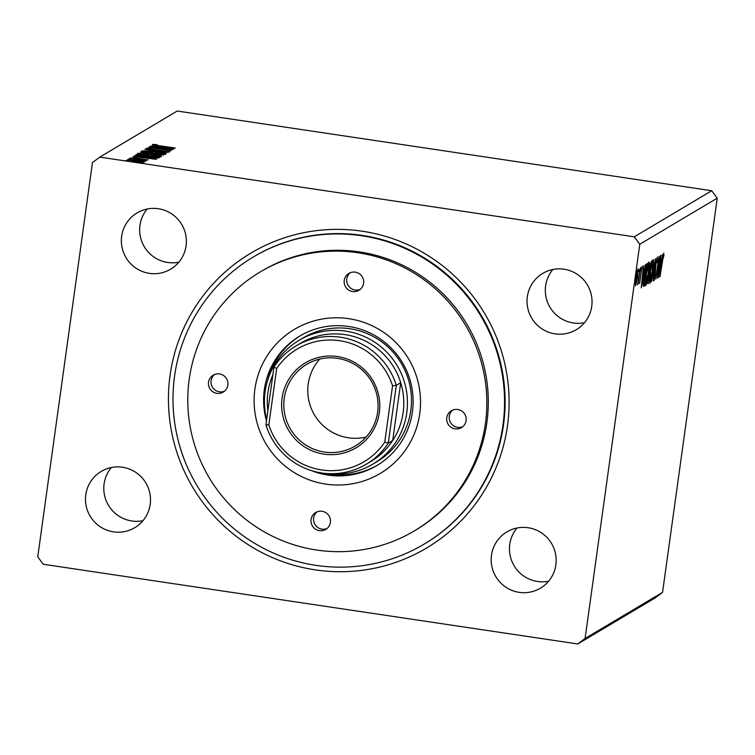 <?xml version="1.0" encoding="UTF-8"?>
<svg xmlns="http://www.w3.org/2000/svg" width="755" height="755" viewBox="0 0 755 755"><rect width="100%" height="100%" fill="white"/><g stroke="black" fill="none" stroke-linecap="round" stroke-linejoin="round"><path stroke-width="1.13" d="M150.198 504.349A32.758 32.418 -120.7 0 0 101.255 471.394A32.758 32.418 -120.7 0 0 100.075 526.641A32.758 32.418 -120.7 0 0 150.198 504.349M111.325 467.515A32.758 32.418 -120.7 0 0 142.959 520.695M591.741 306.332A32.758 32.418 -120.7 0 0 542.798 273.376A32.758 32.418 -120.7 0 0 541.618 328.623A32.758 32.418 -120.7 0 0 591.741 306.332M552.868 269.497A32.758 32.418 -120.7 0 0 584.512 322.687M555.869 564.844A32.758 32.418 -120.7 0 0 506.926 531.888A32.758 32.418 -120.7 0 0 505.746 587.126A32.758 32.418 -120.7 0 0 555.869 564.844M516.996 528.009A32.758 32.418 -120.7 0 0 548.64 581.19M186.07 245.837A32.758 32.418 -120.7 0 0 137.117 212.891A32.758 32.418 -120.7 0 0 135.947 268.129A32.758 32.418 -120.7 0 0 186.07 245.837M147.197 209.003A32.758 32.418 -120.7 0 0 178.831 262.193M170.064 375.386A171.64 169.875 59.3 0 1 362.268 231.219A171.64 169.875 59.3 0 1 507.483 425.697A171.64 169.875 59.3 0 1 315.279 569.865A171.64 169.875 59.3 0 1 170.064 375.386M424.178 544.11L424.744 543.779A167.053 165.336 -120.7 0 0 503.538 424.688A167.053 165.336 -120.7 0 0 430.737 262.051A167.053 165.336 -120.7 0 0 253.925 256.634L253.359 256.964A167.053 165.336 -120.7 0 0 176.34 432.379A167.053 165.336 -120.7 0 0 315.901 565.344A167.053 165.336 -120.7 0 0 424.178 544.11A167.053 165.336 -120.7 0 0 501.207 368.695A167.053 165.336 -120.7 0 0 361.636 235.739A167.053 165.336 -120.7 0 0 253.359 256.964M149.764 146.546L172.527 149.783L154.303 148.112L170.894 150.745L148.357 147.385L166.534 149.046L149.764 146.546M144.847 149.481L168.289 152.302L150.264 150.302L166.44 153.397L144.837 149.509M141.043 151.736L163.58 155.096L146.206 153.425L140.477 152.076L141.043 151.736L140.949 152.406M136.155 154.879L136.844 154.237L159.38 157.597L157.465 158.135L146.093 156.908C139.552 155.955 136.249 155.2 136.183 154.624L136.079 154.747M142.082 161.561L144.224 162.316L140.921 162.259L127.18 159.777L136.447 160.56L142.044 161.844M129.926 158.352L146.394 160.806L143.752 160.579L145.366 161.221L129.907 158.512M133.229 157.672L148.188 159.956L133.229 157.71M160.39 145.838L175.387 148.074L159.947 145.941L152.567 144.45L155.7 144.526L157.323 144.847L154.869 144.818L160.371 145.998M99.792 157.115L634.247 236.815L639.787 244.233L585.087 638.466L577.754 643.968L43.29 564.268L37.75 556.841L92.45 162.618L99.792 157.115L177.246 111.032L711.71 190.732L634.247 236.815M156.445 159.343L132.965 156.54L140.723 157.304L141.515 156.832L134.815 155.445L156.445 159.343M132.201 158.182L130.143 158.003L132.172 158.437M127.822 160.787L125.764 160.617L127.784 161.051M130.54 159.173L128.482 158.994L130.502 159.428M150.623 154.35C157.068 155.303 160.692 156.106 161.494 156.776L148.556 155.662C142.1 154.709 138.514 153.907 137.778 153.246L150.594 154.511M154.822 151.849C161.268 152.803 164.892 153.605 165.694 154.275L152.755 153.161C146.3 152.208 142.714 151.406 141.978 150.745L154.794 152.01M148.386 148.66L169.733 151.868L151.557 149.594L146.055 148.329L151.613 148.678L148.376 148.716M173.895 148.962L150.424 146.159L158.172 146.923L158.965 146.451L152.265 145.064L173.895 148.962M711.71 190.732L717.25 198.159L662.55 592.382L655.208 597.885L577.754 643.968M635.531 285.834L636.04 277.727L638.013 268.742L637.635 276.774L635.578 285.862M640.438 267.563L638.145 284.097L638.268 281.794L637.513 284.739L640.438 267.563M642.024 266.355L639.608 283.493L642.071 266.355M640.504 268.176L641.42 268.318M646.695 263.844L647.356 263.448L644.213 286.07L643.232 285.909L644.091 275.509C644.959 268.997 645.827 265.109 646.695 263.844M643.326 286.258L644.213 286.07M647.828 283.786L649.432 268.11L651.556 260.956L647.913 283.842M655.359 258.691L653.122 280.775L654.576 264.165L651.272 281.87L655.359 258.691M660.276 255.766L657.36 278.255L658.284 262.221L655.727 279.218L658.87 256.606L657.945 272.593L660.276 255.766M663.739 253.17L663.909 255.464L662.305 261.504L660.002 276.679L663.787 253.17M663.513 255.737L663.041 255.435M662.55 592.382L585.087 638.466M717.25 198.159L639.787 244.233M658.737 277.434L660.927 255.379L660.455 262.315L661.248 261.843L662.777 254.275L658.7 277.434M657.227 257.049L657.18 261.617L656.841 262.863L656.926 259.361L655.991 263.429L655.151 275.254L653.915 280.832L655.784 263.523L657.275 257.04M656.51 259.295L655.651 259.163M649.706 283.219L649.866 283.238C649.319 282.294 649.498 278.548 650.414 272.017C651.301 265.562 652.216 261.381 653.151 259.475C653.688 260.456 653.509 264.165 652.603 270.611C651.725 277.057 650.81 281.266 649.866 283.238L649.772 283.257M645.506 285.711L645.667 285.739C645.119 284.786 645.298 281.049 646.214 274.509C647.101 268.063 648.016 263.882 648.951 261.966C649.489 262.948 649.309 266.666 648.403 273.112C647.526 279.558 646.61 283.767 645.667 285.739L645.572 285.758M641.278 287.815L643.477 265.76L643.005 272.697L643.798 272.225L645.327 264.656L641.25 287.815M640.91 268.752L640.457 270.743L640.58 268.704M639.24 269.743L638.787 271.734L638.919 269.695M636.522 271.356L636.069 273.348L636.201 271.309M663.06 255.341L663.909 255.464M660.219 264.58L659.474 271.989L660.833 264.212L660.002 264.543M660.049 264.099L660.833 264.212M650.631 271.885L650.178 280.926L652.386 270.752L652.839 261.787L650.442 271.857M648.838 280.747L650.178 280.926M652.301 261.702L651.622 261.579M647.743 283.474L648.413 283.578M648.3 281.521L649.526 274.131L648.3 281.521L646.95 281.341M648.941 274.131L649.413 274.197M648.96 274.046L649.526 274.131M649.734 271.875L651.018 263.401L649.649 267.978L649.734 271.875L649.045 271.762M650.234 263.476L650.763 263.552M650.281 263.297L651.018 263.401M646.431 274.386L645.978 283.427L648.186 273.253L648.639 264.288L646.242 274.358M644.638 283.248L645.978 283.427M648.101 264.203L647.422 264.08M644.317 283.88L646.818 265.902L645.921 266.959L644.308 275.386L643.637 283.701L644.317 283.88M645.836 265.76L646.818 265.902M643.213 283.644L644.175 283.965M642.769 274.962L642.024 282.37L643.383 274.593L642.552 274.924M642.599 274.48L643.383 274.593M641.439 268.223L642.156 268.327M636.257 277.585L635.927 283.823L637.418 276.896L637.739 270.771L636.069 277.557M634.596 283.635L635.927 283.823M637.295 270.705L636.493 270.573M141.411 157.559L141.515 156.832M143.12 157.597L150.991 158.541L143.733 157.238L143.101 157.757M135.041 161.542L142.223 161.976L129.199 160.069L128.992 161.41M142.157 162.353L142.044 163.269M129.199 160.069L135.06 161.381M136.721 155.134L136.844 154.237M156.851 157.38L138.703 154.851L146.31 156.776L156.851 157.38L156.747 158.116M138.646 155.615L138.703 154.851M148.754 155.69L159.211 156.389L159.031 157.682M159.116 156.861L150.415 154.482L140.1 153.586L139.873 154.935M140.1 153.586L148.773 155.53M160.777 155.37L161.051 154.888L153.831 153.803L153.595 154.303M160.985 155.388L161.051 154.888M157.097 154.917L160.824 155.02M153.718 153.869L157.125 154.756M150.755 153.963L151.519 153.463L143.139 152.208L142.629 153.737M151.444 154.001L151.519 153.463M146.404 153.454L150.792 153.69M142.893 152.359L146.423 153.293M152.954 153.189L163.41 153.888L163.231 155.181M163.316 154.36L154.615 151.981L144.299 151.094L144.073 152.435M144.299 151.094L152.972 153.029M158.861 147.178L158.965 146.451M160.579 147.216L168.45 148.159L161.183 146.847L160.551 147.376M355.256 272.149A9.824 9.73 -120.7 0 0 344.356 283.72A9.824 9.73 -120.7 0 0 358.936 290.288A9.824 9.73 -120.7 0 0 355.256 272.149M350.226 272.734A9.824 9.73 -120.7 0 0 360.154 289.429M457.785 409.474A9.824 9.73 -120.7 0 0 446.884 421.045A9.824 9.73 -120.7 0 0 461.465 427.613A9.824 9.73 -120.7 0 0 457.785 409.474M452.755 410.059A9.824 9.73 -120.7 0 0 462.692 426.754M322.074 511.267A9.824 9.73 -120.7 0 0 311.173 522.837A9.824 9.73 -120.7 0 0 325.754 529.406A9.824 9.73 -120.7 0 0 322.074 511.267M317.043 511.862A9.824 9.73 -120.7 0 0 326.972 528.547M219.535 373.942A9.824 9.73 -120.7 0 0 208.635 385.512A9.824 9.73 -120.7 0 0 223.216 392.09A9.824 9.73 -120.7 0 0 219.535 373.942M214.505 374.537A9.824 9.73 -120.7 0 0 224.433 391.222M325.839 484.125A83.852 82.993 59.3 0 1 254.897 389.118A83.852 82.993 59.3 0 1 348.801 318.685A83.852 82.993 59.3 0 1 419.742 413.693A83.852 82.993 59.3 0 1 325.839 484.125M311.286 470.563A75.34 74.566 -120.7 0 0 328.057 475.103A75.34 74.566 -120.7 0 0 376.887 465.533A75.34 74.566 -120.7 0 0 411.617 386.418A75.34 74.566 -120.7 0 0 348.678 326.462A75.34 74.566 -120.7 0 0 299.848 336.032A75.34 74.566 -120.7 0 0 266.487 420.799M300.66 335.56A75.34 74.566 -120.7 0 0 267.43 380.982M325.66 473.432A75.34 74.566 -120.7 0 0 329.671 474.14A75.34 74.566 -120.7 0 0 377.689 465.042M316.694 550.046A150.679 149.122 -120.7 0 0 414.353 530.897A150.679 149.122 -120.7 0 0 483.823 372.687A150.679 149.122 -120.7 0 0 357.945 252.765A150.679 149.122 -120.7 0 0 260.277 271.904A150.679 149.122 -120.7 0 0 190.807 430.123A150.679 149.122 -120.7 0 0 316.694 550.046M414.353 530.897L415.807 530.038A150.679 149.122 -120.7 0 0 485.276 371.819A150.679 149.122 -120.7 0 0 359.399 251.896A150.679 149.122 -120.7 0 0 261.73 271.045L260.277 271.904M372.791 464.155L376.82 461.758A72.065 71.319 -120.7 0 0 410.05 386.088A72.065 71.319 -120.7 0 0 349.848 328.727A72.065 71.319 -120.7 0 0 303.132 337.891L299.103 340.288A72.065 71.319 59.3 0 1 375.377 342.628A72.065 71.319 59.3 0 1 406.775 412.787A72.065 71.319 59.3 0 1 372.791 464.155A72.065 71.319 59.3 0 1 328.472 473.63M282.087 398.093A49.462 48.952 59.3 0 1 337.476 356.549A49.462 48.952 59.3 0 1 379.321 412.589A49.462 48.952 59.3 0 1 323.933 454.132A49.462 48.952 59.3 0 1 282.087 398.093M377.632 412.155A47.499 47.008 -120.7 0 0 356.926 365.92A47.499 47.008 -120.7 0 0 306.662 364.372A47.499 47.008 -120.7 0 0 284.257 398.234A47.499 47.008 -120.7 0 0 304.954 444.478A47.499 47.008 -120.7 0 0 355.227 446.016A47.499 47.008 -120.7 0 0 377.632 412.155M319.733 359.087A47.499 47.008 -120.7 0 0 308.219 383.974A47.499 47.008 -120.7 0 0 366.118 437.051M272.895 374.64A68.79 68.082 -120.7 0 0 267.931 392.383A68.79 68.082 -120.7 0 0 267.865 410.843M266.675 419.45A72.065 71.319 59.3 0 1 265.118 391.656A72.065 71.319 59.3 0 1 299.103 340.288M392.562 385.814A65.515 64.836 -120.7 0 0 339.665 340.713A65.515 64.836 -120.7 0 0 276.66 368.525L268.837 424.867A65.515 64.836 -120.7 0 0 321.734 469.969A65.515 64.836 -120.7 0 0 384.748 442.156L392.562 385.814L396.29 385.324L388.268 443.128L392.704 440.486A68.79 68.082 -120.7 0 0 403.151 412.541A68.79 68.082 -120.7 0 0 400.726 382.681A68.79 68.082 -120.7 0 0 300.377 343.346L295.932 345.979A68.79 68.082 59.3 0 1 396.29 385.324L400.726 382.681L392.704 440.486A68.79 68.082 -120.7 0 1 370.714 461.579L366.269 464.221A68.79 68.082 59.3 0 1 265.92 424.876L273.942 367.081A68.79 68.082 59.3 0 1 295.932 345.979M384.748 442.156L388.268 443.128A68.79 68.082 59.3 0 1 366.269 464.221M265.92 424.876L268.837 424.867M273.942 367.081L276.66 368.525M645.799 265.92L646.582 266.043M156.615 158.116L156.71 157.465M151.34 154.001L151.406 153.529M663.437 255.492L662.154 255.303M654.217 278.51L652.924 278.321M649.555 271.942L648.271 271.743M643.883 284.05L642.599 283.852M138.495 155.068L138.316 156.361"/></g></svg>
